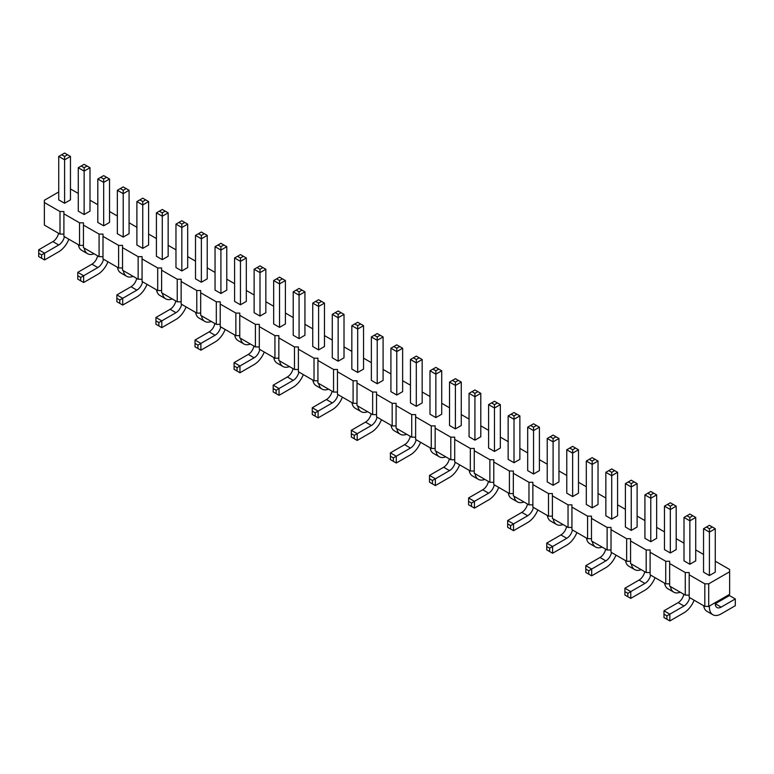 <?xml version="1.0" encoding="UTF-8"?>
<svg xmlns="http://www.w3.org/2000/svg" width="774" height="774" viewBox="0 0 774 774"><rect width="100%" height="100%" fill="white"/><g stroke="black" fill="none" stroke-linecap="round" stroke-linejoin="round"><path stroke-width="1.16" d="M58.727 191.971L44.37 200.263L44.37 225.089L59.995 234.106L59.995 211.544L63.903 211.544L63.903 213.808L79.538 222.825L83.447 222.825L83.447 225.089L99.082 234.106L102.99 234.106L102.99 236.37L118.615 245.387L122.524 245.387L122.524 247.651L138.159 256.668L142.068 256.668L142.068 258.932L157.703 267.959L161.611 267.959L161.611 270.213L177.236 279.24L181.145 279.24L181.145 281.494L196.78 290.521L200.689 290.521L200.689 292.775L216.314 301.802L220.222 301.802L220.222 304.056L235.857 313.083L239.766 313.083L239.766 315.337L255.401 324.364L259.309 324.364L259.309 326.618L274.934 335.645L278.843 335.645L278.843 337.899L294.478 346.926L298.387 346.926L298.387 349.18L314.021 358.207L317.93 358.207L317.93 360.461L333.555 369.488L337.464 369.488L337.464 371.743L353.099 380.769L357.007 380.769L357.007 383.024L372.642 392.05L376.541 392.05L376.541 394.305L392.176 403.331L396.085 403.331L396.085 405.586L411.72 414.612L415.628 414.612L415.628 416.867L431.253 425.894L435.162 425.894L435.162 428.148L450.797 437.175L454.706 437.175L454.706 439.429L470.34 448.456L474.249 448.456L474.249 450.71L489.874 459.737L493.783 459.737L493.783 461.991L509.418 471.018L513.326 471.018L513.326 473.272L528.961 482.299L532.87 482.299L532.87 484.553L548.495 493.58L552.404 493.58L552.404 495.834L568.039 504.861L571.947 504.861L571.947 507.115L587.582 516.142L591.481 516.142L591.481 518.396L607.116 527.423L611.025 527.423L611.025 529.677L626.659 538.704L630.568 538.704L630.568 540.958L646.193 549.985L650.102 549.985L650.102 552.239L665.737 561.266L669.645 561.266L669.645 563.52L685.28 572.547L689.189 572.547L689.189 574.801L704.814 583.828L708.723 583.828L729.63 571.763L729.63 569.5L715.273 561.208M83.447 245.387L79.538 245.387L63.903 236.37L63.903 213.808M689.189 574.801L689.189 597.364L704.814 606.39L708.723 606.39L729.63 594.326L729.63 571.763M669.645 563.52L669.645 586.082L685.28 595.109L689.189 595.109M650.102 552.239L650.102 574.801L665.737 583.828L669.645 583.828M630.568 540.958L630.568 563.52L646.193 572.547L650.102 572.547M611.025 529.677L611.025 552.239L626.659 561.266L630.568 561.266M591.481 518.396L591.481 540.958L607.116 549.985L611.025 549.985M571.947 507.115L571.947 529.677L587.582 538.704L591.481 538.704M552.404 495.834L552.404 518.396L568.039 527.423L571.947 527.423M532.87 484.553L532.87 507.115L548.495 516.142L552.404 516.142M513.326 473.272L513.326 495.834L528.961 504.861L532.87 504.861M493.783 461.991L493.783 484.553L509.418 493.58L513.326 493.58M474.249 450.71L474.249 473.272L489.874 482.299L493.783 482.299M454.706 439.429L454.706 461.991L470.34 471.018L474.249 471.018M435.162 428.148L435.162 450.71L450.797 459.737L454.706 459.737M415.628 416.867L415.628 439.429L431.253 448.456L435.162 448.456M396.085 405.586L396.085 428.148L411.72 437.175L415.628 437.175M376.541 394.305L376.541 416.867L392.176 425.894L396.085 425.894M357.007 383.024L357.007 405.586L372.642 414.612L376.541 414.612M337.464 371.743L337.464 394.305L353.099 403.331L357.007 403.331M317.93 360.461L317.93 383.024L333.555 392.05L337.464 392.05M298.387 349.18L298.387 371.743L314.021 380.769L317.93 380.769M278.843 337.899L278.843 360.461L294.478 369.488L298.387 369.488M259.309 326.618L259.309 349.18L274.934 358.207L278.843 358.207M239.766 315.337L239.766 337.899L255.401 346.926L259.309 346.926M220.222 304.056L220.222 326.618L235.857 335.645L239.766 335.645M200.689 292.775L200.689 315.337L216.314 324.364L220.222 324.364M181.145 281.494L181.145 304.056L196.78 313.083L200.689 313.083M161.611 270.213L161.611 292.775L177.236 301.802L181.145 301.802M142.068 258.932L142.068 281.494L157.703 290.521L161.611 290.521M122.524 247.651L122.524 270.213L138.159 279.24L142.068 279.24M102.99 236.37L102.99 258.932L118.615 267.959L122.524 267.959M83.447 225.089L83.447 247.651L99.082 256.678L102.99 256.678M59.995 234.106L63.903 234.106M79.538 245.387L79.538 222.825M703.547 554.445L695.729 549.927M684.003 543.164L676.195 538.646M664.469 531.883L656.652 527.365M644.926 520.602L637.108 516.084M625.392 509.321L617.575 504.803M605.849 498.04L598.031 493.522M586.305 486.759L578.488 482.241M566.771 475.478L558.954 470.96M547.228 464.197L539.41 459.679M527.684 452.916L519.876 448.398M508.15 441.625L500.333 437.117M488.607 430.344L480.789 425.835M469.063 419.063L461.256 414.554M449.53 407.782L441.712 403.273M429.986 396.501L422.169 391.992M410.452 385.22L402.635 380.711M390.909 373.939L383.091 369.43M371.365 362.658L363.548 358.149M351.831 351.377L344.014 346.868M332.288 340.096L324.47 335.587M312.744 328.815L304.937 324.306M293.211 317.534L285.393 313.025M273.667 306.252L265.85 301.744M254.124 294.971L246.316 290.463M234.59 283.69L226.772 279.182M215.046 272.409L207.229 267.901M195.512 261.128L187.695 256.62M175.969 249.847L168.152 245.339M156.425 238.566L148.608 234.058M136.892 227.285L129.074 222.777M117.348 216.004L109.531 211.495M97.805 204.723L89.997 200.214M78.271 193.442L70.453 188.933M44.37 202.527L59.995 211.544M207.229 235.402L204.297 233.719L201.366 235.402L201.366 238.789L195.512 235.402L195.512 278.843L201.366 282.229L207.229 278.843L207.229 235.402L201.366 238.789L201.366 282.229M226.772 290.124L220.909 293.51L220.909 250.07L226.772 246.683L226.772 290.124M215.046 246.683L220.909 250.07L220.909 246.683L223.841 245L220.909 243.307L215.046 246.683L215.046 290.124L220.909 293.51M240.453 304.792L246.316 301.405L246.316 257.974L240.453 261.351L240.453 304.792L234.59 301.405L234.59 257.974L240.453 261.351L240.453 257.974L237.521 256.281L234.59 257.974M265.85 312.686L259.987 316.073L259.987 272.632L265.85 269.255L265.85 312.686M254.124 269.255L259.987 272.632L259.987 269.255L262.918 267.562L259.987 265.869L254.124 269.255L254.124 312.686L259.987 316.073M357.694 372.478L363.548 369.092L363.548 325.661L357.694 329.037L357.694 372.478L351.831 369.092L351.831 325.661L357.694 329.037L357.694 325.661L354.763 323.967L351.831 325.661M344.014 357.811L338.151 361.197L338.151 317.756L344.014 314.379L344.014 357.811M332.288 314.379L338.151 317.756L338.151 314.379L341.082 312.686L338.151 310.993L332.288 314.379L332.288 357.811L338.151 361.197M324.47 303.098L321.539 301.405L318.607 303.098L318.607 306.475L312.744 303.098L312.744 346.529L318.607 349.916L324.47 346.529L324.47 303.098L318.607 306.475L318.607 349.916M279.53 327.354L285.393 323.967L285.393 280.536L279.53 283.913L279.53 327.354L273.667 323.967L273.667 280.536L279.53 283.913L279.53 280.536L276.599 278.843L273.667 280.536M304.937 335.248L299.074 338.635L299.074 295.194L304.937 291.817L304.937 335.248M293.211 291.817L299.074 295.194L299.074 291.817L302.005 290.124L299.074 288.431L293.211 291.817L293.211 335.248L299.074 338.635M383.091 380.373L377.228 383.759L377.228 340.328L383.091 336.942L383.091 380.373M371.365 336.942L377.228 340.328L377.228 336.942L380.16 335.248L377.228 333.555L371.365 336.942L371.365 380.373L377.228 383.759M578.488 493.183L572.634 496.569L572.634 453.138L578.488 449.752L578.488 493.183M566.771 449.752L572.634 453.138L572.634 449.752L575.556 448.059L572.634 446.366L566.771 449.752L566.771 493.183L572.634 496.569M553.091 485.288L558.954 481.902L558.954 438.471L553.091 441.857L553.091 485.288L547.228 481.902L547.228 438.471L553.091 441.857L553.091 438.471L550.159 436.778L547.228 438.471M514.013 462.726L519.876 459.34L519.876 415.909L514.013 419.295L514.013 462.726L508.15 459.34L508.15 415.909L514.013 419.295L514.013 415.909L511.082 414.216L508.15 415.909M527.684 427.19L533.547 430.576L533.547 427.19L530.616 425.497L527.684 427.19L527.684 470.621L533.547 474.007L533.547 430.576L539.41 427.19L539.41 470.621L533.547 474.007M500.333 448.059L494.47 451.445L494.47 408.014L500.333 404.628L500.333 448.059M488.607 404.628L494.47 408.014L494.47 404.628L497.401 402.935L494.47 401.242L488.607 404.628L488.607 448.059L494.47 451.445M396.772 395.04L402.635 391.654L402.635 348.223L396.772 351.609L396.772 395.04L390.909 391.654L390.909 348.223L396.772 351.609L396.772 348.223L393.84 346.529L390.909 348.223M410.452 359.504L416.306 362.89L416.306 359.504L413.384 357.811L410.452 359.504L410.452 402.935L416.306 406.321L416.306 362.89L422.169 359.504L422.169 402.935L416.306 406.321M441.712 370.785L438.781 369.092L435.849 370.785L435.849 374.171L429.986 370.785L429.986 414.216L435.849 417.602L441.712 414.216L441.712 370.785L435.849 374.171L435.849 417.602M480.789 393.347L477.858 391.654L474.926 393.347L474.926 396.733L469.063 393.347L469.063 436.778L474.926 440.164L480.789 436.778L480.789 393.347L474.926 396.733L474.926 440.164M461.256 425.497L455.393 428.883L455.393 385.452L461.256 382.066L461.256 425.497M449.53 382.066L455.393 385.452L455.393 382.066L458.324 380.373L455.393 378.679L449.53 382.066L449.53 425.497L455.393 428.883M670.332 552.975L676.195 549.588L676.195 506.157L670.332 509.544L670.332 552.975L664.469 549.588L664.469 506.157L670.332 509.544L670.332 506.157L667.401 504.464L664.469 506.157M644.926 494.876L650.789 498.262L650.789 494.876L647.857 493.183L644.926 494.876L644.926 538.307L650.789 541.694L650.789 498.262L656.652 494.876L656.652 538.307L650.789 541.694M617.575 515.745L611.712 519.131L611.712 475.7L617.575 472.314L617.575 515.745M605.849 472.314L611.712 475.7L611.712 472.314L614.643 470.621L611.712 468.928L605.849 472.314L605.849 515.745L611.712 519.131M631.245 530.413L637.108 527.026L637.108 483.595L631.245 486.981L631.245 530.413L625.392 527.026L625.392 483.595L631.245 486.981L631.245 483.595L628.314 481.902L625.392 483.595M592.168 507.85L598.031 504.464L598.031 461.033L592.168 464.419L592.168 507.85L586.305 504.464L586.305 461.033L592.168 464.419L592.168 461.033L589.237 459.34L586.305 461.033M89.997 167.716L87.065 166.023L84.134 167.716L84.134 171.102L78.271 167.716L78.271 211.157L84.134 214.533L89.997 211.157L89.997 167.716L84.134 171.102L84.134 214.533M97.805 178.997L103.668 182.383L103.668 178.997L100.736 177.304L97.805 178.997L97.805 222.438L103.668 225.815L103.668 182.383L109.531 178.997L109.531 222.438L103.668 225.815M123.211 237.096L129.074 233.719L129.074 190.278L123.211 193.664L123.211 237.096L117.348 233.719L117.348 190.278L123.211 193.664L123.211 190.278L120.28 188.585L117.348 190.278M162.288 259.658L168.152 256.281L168.152 212.84L162.288 216.227L162.288 259.658L156.425 256.281L156.425 212.84L162.288 216.227L162.288 212.84L159.357 211.157L156.425 212.84M148.608 245L142.755 248.377L142.755 204.946L148.608 201.559L148.608 245M136.892 201.559L142.755 204.946L142.755 201.559L145.686 199.866L142.755 198.183L136.892 201.559L136.892 245L142.755 248.377M187.695 267.562L181.832 270.948L181.832 227.508L187.695 224.121L187.695 267.562M175.969 224.121L181.832 227.508L181.832 224.121L184.763 222.438L181.832 220.745L175.969 224.121L175.969 267.562L181.832 270.948M70.453 199.876L64.59 203.252L64.59 159.821L70.453 156.435L70.453 199.876M58.727 156.435L64.59 159.821L64.59 156.435L67.522 154.742L64.59 153.049L58.727 156.435L58.727 199.876L64.59 203.252M695.729 560.869L689.866 564.256L689.866 520.825L695.729 517.438L695.729 560.869M684.003 517.438L689.866 520.825L689.866 517.438L692.798 515.745L689.866 514.052L684.003 517.438L684.003 560.869L689.866 564.256M715.273 528.719L712.341 527.026L709.41 528.719L709.41 532.106L703.547 528.719L703.547 572.15L709.41 575.537L715.273 572.15L715.273 528.719L709.41 532.106L709.41 575.537M708.723 606.39L708.723 583.828M704.814 606.39L704.814 583.828M685.28 595.109L685.28 572.547M665.737 583.828L665.737 561.266M646.193 572.547L646.193 549.985M626.659 561.266L626.659 538.704M607.116 549.985L607.116 527.423M587.582 538.704L587.582 516.142M568.039 527.423L568.039 504.861M548.495 516.142L548.495 493.58M528.961 504.861L528.961 482.299M509.418 493.58L509.418 471.018M489.874 482.299L489.874 459.737M470.34 471.018L470.34 448.456M450.797 459.737L450.797 437.175M431.253 448.456L431.253 425.894M411.72 437.175L411.72 414.612M392.176 425.894L392.176 403.331M372.642 414.612L372.642 392.05M353.099 403.331L353.099 380.769M333.555 392.05L333.555 369.488M314.021 380.769L314.021 358.207M294.478 369.488L294.478 346.926M274.934 358.207L274.934 335.645M255.401 346.926L255.401 324.364M235.857 335.645L235.857 313.083M216.314 324.364L216.314 301.802M196.78 313.083L196.78 290.521M177.236 301.802L177.236 279.24M157.703 290.521L157.703 267.959M138.159 279.24L138.159 256.668M118.615 267.959L118.615 245.387M99.082 256.678L99.082 234.106M195.648 312.425A16.583 9.569 120 0 0 198.947 318.017L204.8 321.404A16.583 9.569 120 0 0 211.292 321.462M201.511 315.811A16.583 9.569 120 0 0 204.8 321.404M225.166 329.472A16.583 9.569 -60 0 1 215.046 342.021L200.882 350.196L200.882 343.424L195.019 340.038L209.183 331.862A8.291 4.789 120 0 0 214.862 323.522M200.882 350.196L197.951 348.503L197.951 345.117L215.046 335.248A8.291 4.789 120 0 0 220.725 326.899M240.588 338.373A16.583 9.569 120 0 0 243.887 343.966A16.583 9.569 120 0 0 250.379 344.024M234.725 334.987A16.583 9.569 120 0 0 238.024 340.579L243.887 343.966M264.244 352.035A16.583 9.569 -60 0 1 254.124 364.583L239.959 372.758L239.959 365.986L234.096 362.609L248.27 354.424A8.291 4.789 120 0 0 253.94 346.084M239.959 372.758L237.028 371.065L237.028 367.679L254.124 357.811A8.291 4.789 120 0 0 259.803 349.471M357.83 406.06A16.583 9.569 120 0 0 361.119 411.652A16.583 9.569 120 0 0 367.611 411.71M351.967 402.673A16.583 9.569 120 0 0 355.266 408.266L361.119 411.652M342.408 397.159A16.583 9.569 -60 0 1 332.288 409.707L318.124 417.883L318.124 411.11L312.261 407.734L326.425 399.548A8.291 4.789 120 0 0 332.104 391.209M318.124 417.883L315.192 416.189L315.192 412.803L332.288 402.935A8.291 4.789 120 0 0 337.957 394.595M312.889 380.111A16.583 9.569 120 0 0 316.179 385.704L322.042 389.09A16.583 9.569 120 0 0 328.534 389.148M318.753 383.498A16.583 9.569 120 0 0 322.042 389.09M279.666 360.936A16.583 9.569 120 0 0 282.965 366.528A16.583 9.569 120 0 0 289.457 366.586M273.803 357.549A16.583 9.569 120 0 0 277.102 363.141L282.965 366.528M303.331 374.597A16.583 9.569 -60 0 1 293.211 387.145L279.046 395.321L279.046 388.548L293.211 380.373A8.291 4.789 120 0 0 298.88 372.033M279.046 395.321L276.115 393.627L276.115 390.241L279.046 388.548L273.183 385.171L287.348 376.986A8.291 4.789 120 0 0 293.017 368.647M381.485 419.721A16.583 9.569 -60 0 1 371.365 432.269L357.201 440.445L357.201 433.672L351.338 430.296L365.502 422.111A8.291 4.789 120 0 0 371.181 413.771M357.201 440.445L354.269 438.752L354.269 435.365L371.365 425.497A8.291 4.789 120 0 0 377.044 417.157M576.891 532.531A16.583 9.569 -60 0 1 566.771 545.08L552.597 553.255L552.597 546.492L546.744 543.106L560.908 534.931A8.291 4.789 120 0 0 566.578 526.581M552.597 553.255L549.666 551.562L549.666 548.186L566.771 538.307A8.291 4.789 120 0 0 572.441 529.967M553.226 518.87A16.583 9.569 120 0 0 556.525 524.462A16.583 9.569 120 0 0 563.017 524.52M547.363 515.494A16.583 9.569 120 0 0 550.662 521.086L556.525 524.462M514.149 496.308A16.583 9.569 120 0 0 517.448 501.9A16.583 9.569 120 0 0 523.93 501.958M508.286 492.932A16.583 9.569 120 0 0 511.585 498.524L517.448 501.9M537.804 509.969A16.583 9.569 -60 0 1 527.684 522.518L513.52 530.693L513.52 523.93L507.657 520.544L521.821 512.369A8.291 4.789 120 0 0 527.5 504.019M513.52 530.693L510.588 529L510.588 525.623L527.684 515.745A8.291 4.789 120 0 0 533.363 507.405M498.727 487.407A16.583 9.569 -60 0 1 488.607 499.956L474.443 508.131L474.443 501.368L488.607 493.183A8.291 4.789 120 0 0 494.286 484.843M474.443 508.131L471.511 506.438L471.511 503.061L474.443 501.368L468.58 497.982L482.744 489.797A8.291 4.789 120 0 0 488.423 481.457M396.907 428.622A16.583 9.569 120 0 0 400.206 434.214A16.583 9.569 120 0 0 406.698 434.272M391.044 425.236A16.583 9.569 120 0 0 394.343 430.828L400.206 434.214M420.572 442.283A16.583 9.569 -60 0 1 410.452 454.831L396.278 463.007L396.278 456.244L390.415 452.858L404.589 444.673A8.291 4.789 120 0 0 410.259 436.333M396.278 463.007L393.347 461.314L393.347 457.927L410.452 448.059A8.291 4.789 120 0 0 416.122 439.719M435.985 451.184A16.583 9.569 120 0 0 439.284 456.776A16.583 9.569 120 0 0 445.776 456.834M430.131 447.798A16.583 9.569 120 0 0 433.421 453.39L439.284 456.776M475.072 473.746A16.583 9.569 120 0 0 478.361 479.338A16.583 9.569 120 0 0 484.853 479.396M469.208 470.369A16.583 9.569 120 0 0 472.498 475.962L478.361 479.338M459.65 464.845A16.583 9.569 -60 0 1 449.53 477.394L435.365 485.569L435.365 478.806L449.53 470.621A8.291 4.789 120 0 0 455.199 462.281M435.365 485.569L432.434 483.876L432.434 480.49L435.365 478.806L429.502 475.42L443.666 467.235A8.291 4.789 120 0 0 449.336 458.895M670.468 586.566A16.583 9.569 120 0 0 673.767 592.158A16.583 9.569 120 0 0 680.249 592.216M664.605 583.18A16.583 9.569 120 0 0 667.904 588.772L673.767 592.158M655.046 577.656A16.583 9.569 -60 0 1 644.926 590.204L630.762 598.379L630.762 591.617L624.899 588.23L639.063 580.055A8.291 4.789 120 0 0 644.742 571.705M630.762 598.379L627.83 596.696L627.83 593.31L644.926 583.432A8.291 4.789 120 0 0 650.605 575.092M615.969 555.093A16.583 9.569 -60 0 1 605.849 567.642L591.684 575.817L591.684 569.054L605.849 560.869A8.291 4.789 120 0 0 611.518 552.53M591.684 575.817L588.753 574.134L588.753 570.748L591.684 569.054L585.821 565.668L599.985 557.493A8.291 4.789 120 0 0 605.655 549.143M631.391 564.004A16.583 9.569 120 0 0 634.68 569.596A16.583 9.569 120 0 0 641.172 569.645M625.527 560.618A16.583 9.569 120 0 0 628.817 566.21L634.68 569.596M592.313 541.432A16.583 9.569 120 0 0 595.603 547.024A16.583 9.569 120 0 0 602.095 547.083M586.45 538.056A16.583 9.569 120 0 0 589.74 543.648L595.603 547.024M84.269 248.125A16.583 9.569 120 0 0 87.568 253.717A16.583 9.569 120 0 0 94.051 253.775M78.406 244.739A16.583 9.569 120 0 0 81.705 250.331L87.568 253.717M107.925 261.786A16.583 9.569 -60 0 1 97.805 274.325L83.64 282.51L83.64 275.738L77.777 272.351L91.951 264.176A8.291 4.789 120 0 0 97.621 255.836M83.64 282.51L80.709 280.817L80.709 277.431L97.805 267.562A8.291 4.789 120 0 0 103.484 259.213M123.347 270.687A16.583 9.569 120 0 0 126.646 276.279A16.583 9.569 120 0 0 133.138 276.337M117.484 267.301A16.583 9.569 120 0 0 120.783 272.893L126.646 276.279M162.434 293.249A16.583 9.569 120 0 0 165.723 298.841A16.583 9.569 120 0 0 172.215 298.899M156.571 289.863A16.583 9.569 120 0 0 159.86 295.455L165.723 298.841M147.012 284.348A16.583 9.569 -60 0 1 136.892 296.887L122.718 305.072L122.718 298.3L116.864 294.913L131.029 286.738A8.291 4.789 120 0 0 136.698 278.398M122.718 305.072L119.786 303.379L119.786 299.993L136.892 290.124A8.291 4.789 120 0 0 142.561 281.775M186.089 306.91A16.583 9.569 -60 0 1 175.969 319.449L161.805 327.634L161.805 320.862L155.942 317.475L170.106 309.3A8.291 4.789 120 0 0 175.785 300.96M161.805 327.634L158.873 325.941L158.873 322.555L175.969 312.686A8.291 4.789 120 0 0 181.638 304.337M68.847 239.224A16.583 9.569 -60 0 1 58.727 251.763L44.563 259.948L44.563 253.175L38.7 249.789L52.864 241.614A8.291 4.789 120 0 0 58.543 233.264M44.563 259.948L41.632 258.255L41.632 254.869L58.727 245A8.291 4.789 120 0 0 64.406 236.65M694.123 600.218A16.583 9.569 -60 0 1 684.003 612.766L669.839 620.951L669.839 614.179L663.976 610.792L678.15 602.617A8.291 4.789 120 0 0 683.819 594.268M669.839 620.951L666.907 619.258L666.907 615.872L684.003 606.003A8.291 4.789 120 0 0 689.682 597.654M709.41 606.003L709.41 607.126A16.583 9.569 120 0 0 712.844 614.72A16.583 9.569 120 0 0 721.136 613.898L735.3 605.713L735.3 598.95L721.136 607.126A8.291 4.789 -60 0 1 716.985 607.542A8.291 4.789 -60 0 1 715.273 603.739L715.273 602.617M735.3 598.95L729.437 595.564L715.273 603.739L721.136 607.126M703.682 605.742A16.583 9.569 120 0 0 706.981 611.334L712.844 614.72M195.019 340.038L195.019 343.424L197.951 345.117M197.951 348.503L195.019 346.81L195.019 343.424M234.096 362.609L234.096 365.986L237.028 367.679M237.028 371.065L234.096 369.372L234.096 365.986M312.261 407.734L312.261 411.11L315.192 412.803M315.192 416.189L312.261 414.496L312.261 411.11M273.183 385.171L273.183 388.548L276.115 390.241M276.115 393.627L273.183 391.934L273.183 388.548M351.338 430.296L351.338 433.672L354.269 435.365M354.269 438.752L351.338 437.058L351.338 433.672M546.744 543.106L546.744 546.492L549.666 548.186M549.666 551.562L546.744 549.879L546.744 546.492M507.657 520.544L507.657 523.93L510.588 525.623M510.588 529L507.657 527.317L507.657 523.93M468.58 497.982L468.58 501.368L471.511 503.061M471.511 506.438L468.58 504.745L468.58 501.368M390.415 452.858L390.415 456.244L393.347 457.927M393.347 461.314L390.415 459.621L390.415 456.244M429.502 475.42L429.502 478.806L432.434 480.49M432.434 483.876L429.502 482.183L429.502 478.806M624.899 588.23L624.899 591.617L627.83 593.31M627.83 596.696L624.899 595.003L624.899 591.617M585.821 565.668L585.821 569.054L588.753 570.748M588.753 574.134L585.821 572.441L585.821 569.054M77.777 272.351L77.777 275.738L80.709 277.431M80.709 280.817L77.777 279.124L77.777 275.738M116.864 294.913L116.864 298.3L119.786 299.993M119.786 303.379L116.864 301.686L116.864 298.3M155.942 317.475L155.942 320.862L158.873 322.555M158.873 325.941L155.942 324.248L155.942 320.862M38.7 249.789L38.7 253.175L41.632 254.869M41.632 258.255L38.7 256.562L38.7 253.175M663.976 610.792L663.976 614.179L666.907 615.872M666.907 619.258L663.976 617.565L663.976 614.179M201.366 235.402L198.444 233.719L195.512 235.402M204.297 233.719L201.366 232.026L198.444 233.719M217.978 245L220.909 246.683M223.841 245L226.772 246.683M237.521 256.281L240.453 254.588L246.316 257.974M243.384 256.281L240.453 257.974M262.918 267.562L265.85 269.255M257.055 267.562L259.987 269.255M354.763 323.967L357.694 322.274L363.548 325.661M360.616 323.967L357.694 325.661M335.219 312.686L338.151 314.379M341.082 312.686L344.014 314.379M318.607 303.098L315.676 301.405L312.744 303.098M321.539 301.405L318.607 299.712L315.676 301.405M276.599 278.843L279.53 277.15L285.393 280.536M282.462 278.843L279.53 280.536M302.005 290.124L304.937 291.817M296.142 290.124L299.074 291.817M380.16 335.248L383.091 336.942M374.297 335.248L377.228 336.942M569.703 448.059L572.634 449.752M575.556 448.059L578.488 449.752M553.091 438.471L556.022 436.778L558.954 438.471M556.022 436.778L553.091 435.085L550.159 436.778M511.082 414.216L514.013 412.523L519.876 415.909M516.945 414.216L514.013 415.909M533.547 427.19L536.479 425.497L539.41 427.19M530.616 425.497L533.547 423.804L536.479 425.497M497.401 402.935L500.333 404.628M491.538 402.935L494.47 404.628M393.84 346.529L396.772 344.836L402.635 348.223M399.703 346.529L396.772 348.223M416.306 359.504L419.237 357.811L422.169 359.504M413.384 357.811L416.306 356.117L419.237 357.811M435.849 370.785L432.918 369.092L429.986 370.785M438.781 369.092L435.849 367.398L432.918 369.092M474.926 393.347L471.995 391.654L469.063 393.347M477.858 391.654L474.926 389.961L471.995 391.654M458.324 380.373L461.256 382.066M452.461 380.373L455.393 382.066M667.401 504.464L670.332 502.771L676.195 506.157M673.264 504.464L670.332 506.157M650.789 494.876L653.72 493.183L656.652 494.876M647.857 493.183L650.789 491.49L653.72 493.183M614.643 470.621L617.575 472.314M608.78 470.621L611.712 472.314M631.245 483.595L634.177 481.902L637.108 483.595M634.177 481.902L631.245 480.209L628.314 481.902M589.237 459.34L592.168 457.647L598.031 461.033M595.1 459.34L592.168 461.033M84.134 167.716L81.202 166.023L78.271 167.716M87.065 166.023L84.134 164.33L81.202 166.023M103.668 178.997L106.599 177.304L109.531 178.997M100.736 177.304L103.668 175.621L106.599 177.304M120.28 188.585L123.211 186.902L129.074 190.278M126.143 188.585L123.211 190.278M162.288 212.84L165.22 211.157L168.152 212.84M165.22 211.157L162.288 209.464L159.357 211.157M145.686 199.866L148.608 201.559M139.823 199.866L142.755 201.559M184.763 222.438L187.695 224.121M178.9 222.438L181.832 224.121M61.659 154.742L64.59 156.435M67.522 154.742L70.453 156.435M686.935 515.745L689.866 517.438M692.798 515.745L695.729 517.438M709.41 528.719L706.478 527.026L703.547 528.719M712.341 527.026L709.41 525.333L706.478 527.026M200.689 313.422L200.098 313.083M219.642 324.364L220.222 324.703M239.766 335.984L239.176 335.645M258.719 346.926L259.309 347.265M357.007 403.67L356.417 403.331M336.884 392.05L337.464 392.389M317.93 381.108L317.34 380.769M278.843 358.546L278.263 358.207M297.797 369.488L298.387 369.827M375.961 414.612L376.541 414.951M571.357 527.423L571.947 527.762M552.404 516.481L551.823 516.142M513.326 493.918L512.736 493.58M532.28 504.861L532.87 505.199M493.202 482.299L493.783 482.637M396.085 426.232L395.504 425.894M415.038 437.175L415.628 437.513M435.162 448.794L434.582 448.456M474.249 471.356L473.659 471.018M454.115 459.737L454.706 460.075M669.645 584.167L669.055 583.828M649.521 572.547L650.102 572.886M610.444 549.985L611.025 550.324M630.568 561.605L629.978 561.266M591.481 539.043L590.901 538.704M83.447 245.726L82.857 245.387M102.4 256.678L102.99 257.016M122.524 268.297L121.944 267.959M161.611 290.86L161.021 290.521M141.478 279.24L142.068 279.578M180.565 301.802L181.145 302.141M63.323 234.106L63.903 234.445M688.599 595.109L689.189 595.448M709.41 607.126L708.142 606.39M209.183 331.862L215.046 335.248M248.27 354.424L254.124 357.811M326.425 399.548L332.288 402.935M287.348 376.986L293.211 380.373M365.502 422.111L371.365 425.497M560.908 534.931L566.771 538.307M521.821 512.369L527.684 515.745M482.744 489.797L488.607 493.183M404.589 444.673L410.452 448.059M443.666 467.235L449.53 470.621M639.063 580.055L644.926 583.432M599.985 557.493L605.849 560.869M91.951 264.176L97.805 267.562M131.029 286.738L136.892 290.124M170.106 309.3L175.969 312.686M52.864 241.614L58.727 245M678.15 602.617L684.003 606.003"/></g></svg>
